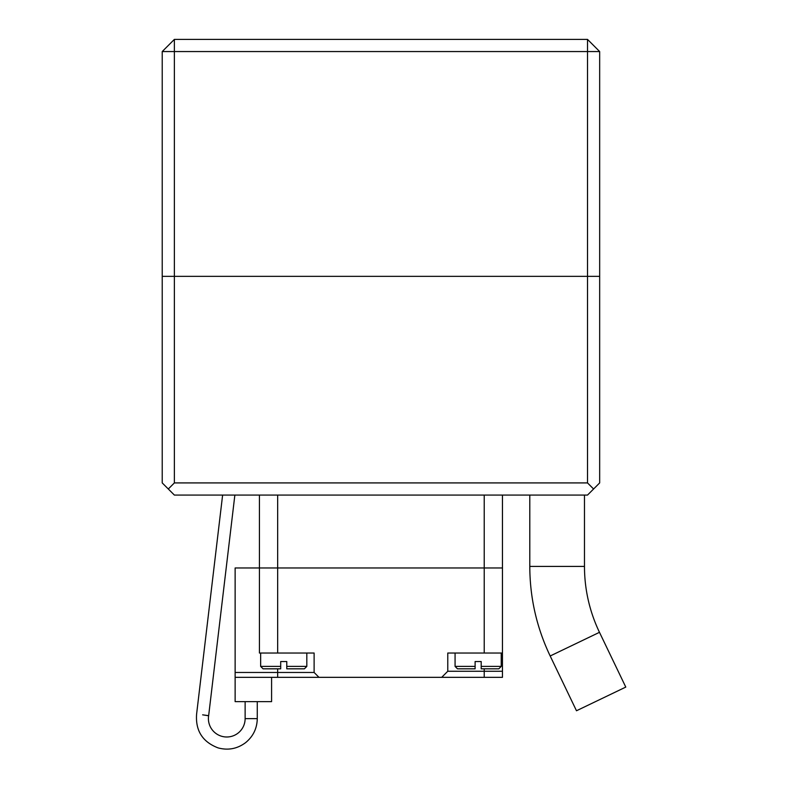 <?xml version="1.0" encoding="UTF-8"?>
<svg xmlns="http://www.w3.org/2000/svg" width="788" height="788" viewBox="0 0 788 788"><rect width="100%" height="100%" fill="white"/><g stroke="black" fill="none" stroke-linecap="round" stroke-linejoin="round"><path stroke-width="1.18" d="M174.375 482.916L174.375 276.352L162.22 276.352L599.668 276.352L599.668 51.555L587.513 51.555L587.513 482.916L174.375 482.916L168.297 488.993L162.22 482.916L162.22 51.555L174.375 39.4L174.375 51.555L587.513 51.555L587.513 39.4L174.375 39.4M168.297 488.993L174.375 495.071L587.513 495.071L599.668 482.916L599.668 276.352L174.375 276.352L174.375 51.555L162.22 51.555M587.513 39.4L599.668 51.555M259.429 495.071L259.429 567.971L502.458 567.971L235.129 567.971L235.129 677.335L318.973 677.335L314.116 672.469L235.129 672.469M502.458 495.071L502.458 671.258L447.771 671.258L441.704 677.335L502.458 677.335L502.458 671.258M235.129 677.335L235.129 701.635L271.584 701.635L271.584 677.335M318.973 677.335L441.704 677.335M447.771 671.258L447.771 653.035L502.458 653.035L502.458 567.971M259.429 567.971L259.429 653.035L314.116 653.035L314.116 672.469M455.07 653.035L455.07 666.402L475.115 666.402L475.115 668.825L457.493 668.825L475.115 668.825L475.115 661.536L481.192 661.536L481.192 668.825L481.192 666.402L501.237 666.402L498.814 668.825L481.192 668.825L498.814 668.825M260.651 653.035L260.651 666.402L280.695 666.402L280.695 668.825L263.074 668.825L280.695 668.825L280.695 661.536L286.773 661.536L286.773 668.825L286.773 666.402L306.818 666.402L304.395 668.825L286.773 668.825M593.591 488.993L587.513 482.916M234.863 495.071L208.653 715.671L202.91 714.874L208.633 715.78A18.36 18.36 0 0 0 225.329 736.938A18.36 18.36 0 0 0 245.127 718.636L245.127 701.635M202.634 714.834C194.863 713.77 194.863 713.77 202.634 714.834L202.91 714.874M584.479 495.071L584.479 566.414A152.251 152.251 0 0 0 599.481 632.321L625.78 687.087L576.481 710.756L550.182 655.99C536.677 627.662 529.881 597.796 529.792 566.414L529.792 495.071M277.662 495.071L277.662 653.035M484.226 495.071L484.226 653.035M277.662 677.335L277.662 668.825M484.226 677.335L484.226 668.825M222.62 495.071L196.616 714.007C195.355 730.634 202.516 741.932 218.089 747.891C228.136 750.59 237.336 748.827 245.669 742.591C253.194 736.376 257.065 728.398 257.272 718.636L245.127 718.636M599.481 632.321L550.182 655.99M584.479 566.414L529.792 566.414M455.07 666.402L457.493 668.825M501.237 653.035L501.237 666.402M260.651 666.402L263.074 668.825M306.818 653.035L306.818 666.402M257.272 701.635L257.272 718.636C257.065 728.398 253.194 736.376 245.669 742.591C237.336 748.827 228.136 750.59 218.089 747.891C202.516 741.932 195.355 730.634 196.616 714.007C195.355 730.634 202.516 741.932 218.089 747.891C228.136 750.59 237.336 748.827 245.669 742.591C253.194 736.376 257.065 728.398 257.272 718.636C257.065 728.398 253.194 736.376 245.669 742.591C237.336 748.827 228.136 750.59 218.089 747.891C202.516 741.932 195.355 730.634 196.616 714.007C195.355 730.634 202.516 741.932 218.089 747.891C228.136 750.59 237.336 748.827 245.669 742.591C253.194 736.376 257.065 728.398 257.272 718.636"/></g></svg>
